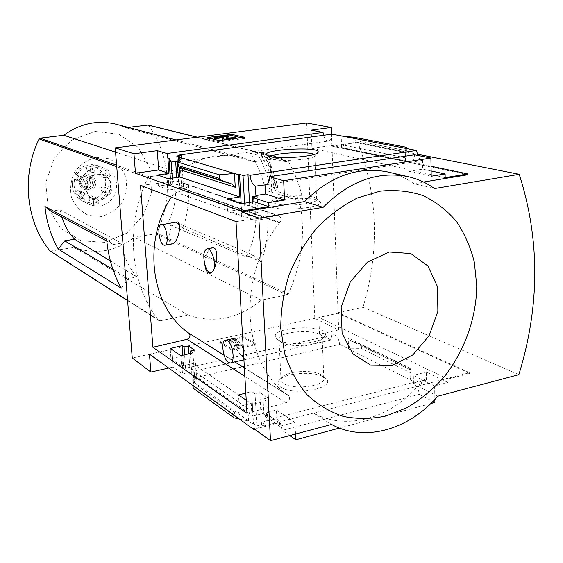 <?xml version="1.0" encoding="UTF-8"?>
<svg xmlns="http://www.w3.org/2000/svg" width="563" height="563" viewBox="0 0 563 563"><rect width="100%" height="100%" fill="white"/><g stroke="black" fill="none" stroke-linecap="round" stroke-linejoin="round"><path stroke-width="0.42" stroke-dasharray="2.81 2.11" d="M176.993 221.935C170.737 222.089 165.93 241.365 171.419 243.73L172.355 243.906M245.215 358.694L246.538 359.222C250.324 360.229 239.022 338.532 234.18 338.363C229.225 338.405 238.895 355.33 245.215 358.694M236.017 221.59L278.53 215.594C281.204 217.072 281.69 219.359 279.973 222.455L279.586 222.962L178.492 186.923L171.349 197.099M279.572 222.659C236.15 276.982 242.083 363.768 287.876 395.226L244.384 367.97M234.729 361.918L224.116 355.267M212.737 247.755C207.733 249.585 205.094 255.116 204.826 264.35M279.586 222.962L178.513 187.176L178.837 186.754C180.287 184.178 179.829 182.25 177.472 180.969L140.511 185.424M287.876 395.226L189.4 333.514M287.862 394.952L188.872 333M306.666 122.966L314.801 318.398L338.68 329.911L319.517 334.211L330.995 339.982C331.107 336.822 332.015 335.084 333.718 334.767C336.787 335.316 338.778 338.518 339.686 344.359L194.96 377.787C194.01 371.749 192.3 368.258 189.822 367.329L185.424 368.293L183.827 370.039L182.841 370.257L181.856 356.259L170.948 358.673L170.209 348.469M170.948 358.673L181.582 366.105L180.85 355.71M169.132 189.935L158.372 185.994L170.786 184.39L172.757 185.086L177.225 184.509L183.517 186.712L179.006 187.303L181.758 188.274L169.132 189.935L168.344 178.731M158.372 185.994L157.577 175.023M183.827 370.039L182.785 355.246M170.786 184.39L170.364 178.436M185.551 368.293L184.615 354.81M172.757 185.086L172.278 178.154M189.822 367.329L188.886 353.789M177.225 184.509L176.74 177.507M194.96 377.787L196.515 378.885L194.559 349.996M183.517 186.712L181.399 155.374M332.015 134.149C331.818 138.308 330.629 140.609 328.44 141.053L177.282 162.109C178.879 161.701 179.731 159.526 179.822 155.592M196.515 378.885L192.215 379.877L190.4 353.423M179.006 187.303L178.323 177.275M192.215 379.877L194.925 381.805L192.947 352.818M181.758 188.274L179.618 156.803M194.925 381.805L193.925 382.038L192.666 363.614L251.239 403.453L239.219 406.43L238.543 394.959M181.582 366.105L192.666 363.614M178.837 160.941L179.259 167.19M246.228 400.187L252.308 404.325L265.68 400.757L263.062 399.033L267.84 397.767L259.796 392.517L255.067 393.762L251.675 391.524L245.82 393.058M239.219 406.43L252.963 416.043L252.308 404.325M241.809 216.544L227.755 211.399L241.499 209.415L244.961 210.646L249.902 209.929L258.128 212.807L253.132 213.539L255.806 214.482L241.809 216.544L241.098 203.785M227.755 211.399L227.023 198.936M252.963 416.043L265.201 412.946L265.391 416.479L266.496 416.198L263.885 414.41L263.062 399.033M263.885 414.41L268.65 413.2L267.84 397.767M258.128 212.807L257.249 195.987M253.132 213.539L252.513 201.948M266.496 416.198L265.68 400.757M255.806 214.482L254.919 197.655M251.239 403.453L252.379 423.742L253.463 423.46L251.675 391.524M241.499 209.415L241.182 203.771M253.463 423.46L256.841 425.867L255.067 393.762M244.961 210.646L244.553 203.229M256.841 425.867L261.535 424.657L259.796 392.517M249.902 209.929L249.5 202.434M261.535 424.657L263.505 426.043C263.547 422.461 264.427 420.547 266.144 420.301L267.798 420.864L267.348 412.32L276.433 410.019L294.984 422.313L279.712 426.297L279.529 422.686L254.511 429.168M268.65 413.2L267.348 412.32M182.595 170.49L181.743 157.886M252.379 423.742L248.572 421.025L247.861 408.485L196.269 372.748L195.776 376.197L193.327 382.974L193.046 385.606M239.303 418.978L248.572 421.025L193.925 382.038M193.222 388.217L197.05 384.269L196.269 372.748M265.201 412.946L279.529 422.686M265.391 416.479L279.712 426.297M281.092 387.295C294.906 396.824 338.694 387.302 325.125 377.977C316.8 370.475 283.048 372.544 278.615 380.82C277.179 383.136 278.002 385.296 281.092 387.295M339.686 344.359L421.068 385.282L263.505 426.043M149.469 354.176L171.694 349.356L181.856 356.259M414.523 154.776C414.178 159.442 412.623 162.031 409.836 162.538L422.531 160.356C420.547 159.864 418.935 158.21 417.704 155.409M421.068 385.282C421.286 381.89 422.44 380.018 424.537 379.666L426.501 380.081L413.474 383.431C416.669 385.472 418.59 389.117 419.238 394.36L282.162 430.378C281.416 424.812 279.656 420.864 276.862 418.534L267.798 420.864M276.862 418.534L276.433 410.019M182.841 370.257L182.475 373.867L172.982 367.097L171.694 349.356M330.995 339.982L182.475 373.867M328.44 141.053C326.308 140.961 324.675 139.047 323.535 135.303M121.249 288.193L128.519 278.523L136.893 276.982C128.828 267.552 123.649 256.285 121.376 243.181L113.325 244.546L106.646 239.212M61.824 217.029L60.051 209.802L50.895 211.195M136.893 276.982L110.362 260.908M128.519 278.523L112.889 269.297M167.169 223.975L176.268 222.484L183.109 228.233C187.62 214.088 189.414 199.689 188.485 185.03L183.988 190.991L175.719 192.243C175.508 203.482 172.658 214.053 167.169 223.975L246.256 256.841L253.85 255.447L176.268 222.484M253.85 255.447L261.366 261.915C266.602 245.651 268.832 229.127 268.037 212.328L262.949 219.232L255.799 220.436L175.719 192.243M262.949 219.232L183.988 190.991M60.051 209.802L121.376 243.181M113.325 244.546L106.815 241.063M50.234 251.147L74.013 247.446C95.541 254.983 115.647 251.605 134.346 237.326L155.81 233.729L156.76 232.983C173.277 198.556 170.561 155.937 148.815 125.486L148.139 125.028M250.577 153.396L284.026 161.841L281.106 157.9L253.99 161.715L241.316 157.161C219.38 152.235 198.38 157.373 178.323 172.595L149.23 176.775L147.914 177.781C124.782 225.481 129.997 284.449 158.59 320.326L159.969 320.819L188.084 315.083C214.074 323.767 238.48 318.792 261.295 300.142L287.116 294.871L288.27 293.907C302.148 263.498 305.864 232.449 299.417 200.745L265.609 190.336C262.59 177.078 257.58 164.762 250.577 153.396L256.834 152.524L262.471 152.439C268.438 163.291 272.809 174.847 275.581 187.113L270.592 188.028L265.609 190.336M268.037 212.328L188.485 185.03M261.366 261.915L183.109 228.233M314.801 318.398L132.256 357.998M284.026 161.841L288.249 161.229C294.984 172.996 299.812 185.642 302.732 199.175L299.417 200.745M275.581 187.113L277.911 187.697L275.026 190.766L302.732 199.175M288.249 161.229L260.81 154.375C267.39 165.656 272.133 177.788 275.026 190.766M262.471 152.439L264.8 152.939L260.81 154.375M389.329 172.327C398.21 174.558 406.345 178.33 413.742 183.644L434.495 188.577M423.559 182.025L413.742 183.644M422.531 160.356L422.686 169.132L431.117 170.948M445.164 177.655L311.937 148.273L311.198 130.137M406.451 148.484L405.494 161.152L341.6 147.731L341.192 135.915M405.494 161.152L405.219 148.245M406.5 150.638L354.922 140.553L354.824 137.421M354.922 140.553L353.444 142.157L343.937 145.184L341.6 147.731M311.937 148.273L331.931 145.451L331.516 134.212M331.931 145.451L431.04 166.226M338.68 329.911L338.074 313.26L469.57 373.452L469.563 372.706L338.046 312.634L331.952 146.127L467.825 174.741M430.836 403.537L339.461 428.063M289.699 435.572L282.162 430.378M419.238 394.36L434.903 402.446M469.57 373.452L447.874 379.068L447.923 382.446L434.636 385.915L434.854 399.427M253.674 428.563L313.514 413.08C346.111 431.026 389.983 418.429 417.788 386.098L469.563 372.706M295.533 434.024L294.984 422.313M447.923 382.446L426.36 372.059L426.501 380.081M410.209 369.68L411.046 369.061L411.243 373.128L410.216 379.821L409.963 368.054L410.174 369.687L350.228 340.362L348.194 337.962L348.567 348.821L361.552 348.624L361.46 345.759L360.179 344.253L350.608 340.524M319.517 334.211L318.834 317.433L338.074 313.26M447.874 379.068L318.834 317.433M233.793 415.001L233.765 414.523L193.018 385.155M233.765 414.523L235.285 413.01L245.391 410.927L247.861 408.485M411.243 373.128L361.552 348.624M219.647 342.67L231.724 350.024L255.778 344.669L243.315 337.504L219.647 342.67L219.584 341.565L243.251 336.4L255.715 343.55L231.66 348.891L219.584 341.565M172.982 367.097L168.717 368.054M313.514 413.08L331.565 424.439M417.788 386.098L437.761 396.211M338.046 312.634L363.015 307.222L518.861 374.648M363.015 307.222C379.772 250.859 378.055 195.931 357.864 142.446L331.952 146.127M357.864 142.446L417.253 154.171M272.175 207.254C285.103 212.16 328.356 206.515 319.298 201.23C313.26 195.903 270.662 198.507 269.107 204.299C268.628 205.404 269.649 206.396 272.175 207.254M274.948 203.496C285.152 207.318 319.861 203.56 316.617 199.042L315.956 198.289C310.776 193.7 273.512 195.98 272.239 200.963L272.211 201.758L274.948 203.496M270.733 156.577L270.043 157.865L272.788 159.259C282.281 162.053 314.872 159.238 314.893 155.648L314.077 154.452M283.752 383.572C293.731 390.525 327.061 385.711 323.802 377.879L322.078 375.507C314.886 369.004 285.364 370.813 281.556 377.984L281.05 380.489L283.752 383.572M281.753 342.593C290.325 347.948 318.996 345.52 321.818 339.229L322.17 337.174C320.537 328.145 275.807 330.882 279.037 339.813L281.753 342.593M278.755 340.136C288.58 346.266 321.719 343.465 324.893 336.266C332.529 322.613 262.583 326.892 277.285 339.179L278.755 340.136M231.724 350.024L231.66 348.891M255.778 344.669L255.715 343.55M243.315 337.504L243.251 336.4M241.14 346.97L244.138 346.308L235.665 341.312L237.143 340.988L235.63 340.094L229.704 341.389L231.21 342.29L232.695 341.959L238.944 345.668L235.735 345.492L234.701 346.611L241.14 346.97L241.077 345.851L234.63 345.485L235.672 344.373L238.881 344.549L232.632 340.854L231.14 341.178L229.634 340.284L235.559 338.989L237.079 339.876L235.601 340.2L244.075 345.182L241.077 345.851M234.701 346.611L234.63 345.485M244.138 346.308L244.075 345.182M235.665 341.312L235.601 340.2M237.143 340.988L237.079 339.876M235.63 340.094L235.559 338.989M229.704 341.389L229.634 340.284M231.21 342.29L231.14 341.178M232.695 341.959L232.632 340.854M238.944 345.668L238.881 344.549M235.735 345.492L235.672 344.373M241.147 137.703L244.546 138.484L244.483 137.259M244.546 138.484L219.303 141.848L219.232 140.609M219.303 141.848L206.98 138.815L206.903 137.604M206.98 138.815L210.154 138.399M214.348 137.851L228.296 136.021M222.35 139.856L224.475 137.604L223.159 137.689M231.175 137.914L231.224 138.815L235.235 138.744L232.364 139.659L222.744 140.145M234.672 138.477L234.602 137.259M231.224 138.815L230.14 139.371L230.07 138.146M227.009 138.442L226.052 139.504L230.14 139.371M214.369 138.273L226.798 136.64L228.36 136.999M226.798 136.64L226.727 135.437M413.474 383.431L413.305 375.359L426.36 372.059M434.636 385.915L413.305 375.359M431.209 176.226L409.041 171.293L408.858 162.468M409.041 171.293L422.686 169.132M264.723 152.897C270.662 163.756 275.026 175.311 277.791 187.563L277.869 187.655M277.791 187.563L275.976 187.092M256.834 152.524C263.153 163.573 267.742 175.41 270.592 188.028M188.084 315.083L74.013 247.446M261.295 300.142L134.346 237.326M128.188 127.4L125.725 127.702L116.942 124.444M253.99 161.715L125.725 127.702M178.323 172.595L115.563 152.151M95.126 131.425L118.737 134.156L138.16 147.295L149.772 168.013L151.574 192.222L143.368 215.39L126.682 233.23L104.549 242.343L81.079 240.781L60.867 228.529L48.137 207.761L45.716 182.595L54.28 158.287L72.022 139.976L95.126 131.425M96.35 157.38L108.912 158.689C116.647 162.51 122.234 168.485 125.683 176.627C127.386 185.396 126.26 193.89 122.305 202.11C116.837 209.373 109.862 214.158 101.382 216.452L88.855 215.474C80.995 211.871 75.224 205.974 71.55 197.782C69.671 188.837 70.776 180.139 74.851 171.701C80.523 164.29 87.694 159.519 96.35 157.38M255.799 220.436C255.426 233.216 252.245 245.355 246.256 256.841M246.981 413.319L286.124 402.742C289.678 400.722 290.395 398.231 288.277 395.254M214.179 268.84C213.574 271.486 212.54 272.872 211.076 272.999L210.787 272.992M110.7 175.663L107.061 174.27L104.014 175.184C105.865 179.048 106.203 183.116 105.042 187.395L111.875 189.886L107.688 188.767C105.19 189.161 104.641 190.414 106.062 192.518L109.736 194.812L103.205 191.631C100.876 195.403 97.673 197.93 93.585 199.225L95.013 202.054L98.553 203.672L97.554 199.239L96.456 197.909C94.95 197.571 94.028 198.211 93.69 199.823L93.465 204.446L89.96 202.814L89.214 199.879C84.992 199.83 81.389 198.296 78.412 195.277L77.377 197.444L80.896 199.105L84.161 195.748C85.119 194.376 84.936 193.264 83.62 192.405L81.895 192.539L77.905 194.875L74.372 193.2L75.843 191.645C73.936 187.761 73.563 183.644 74.731 179.294L73.063 178.943L76.617 180.47L80.924 181.624C83.486 181.23 84.035 179.963 82.578 177.824L78.792 175.459L75.203 174.009L76.596 175.002C78.975 171.18 82.233 168.647 86.378 167.387L86.526 165.233L90.193 166.578L91.206 171.089L92.409 172.489C93.887 172.764 94.788 172.116 95.098 170.547L95.323 165.881L91.685 164.537L90.784 166.789C95.02 166.901 98.595 168.485 101.509 171.539L104.169 170.061L107.793 171.419L104.57 174.741C103.606 176.156 103.81 177.282 105.182 178.112L106.787 177.957L110.7 175.663L107.793 171.419M95.323 165.881L90.193 166.578M96.78 167.556L104.901 168.351C115.218 173.411 118.709 181.814 115.373 193.566C109.722 204.411 101.396 208.169 90.39 204.855C73.486 198.521 78.447 169.104 96.78 167.556M78.792 175.459L76.617 180.47M77.905 194.875L80.896 199.105M93.465 204.446L98.553 203.672M109.736 194.812L111.875 189.886M89.447 177.064L92.283 177.373C99.721 179.864 94.683 192.546 87.539 189.309C81.867 187.338 83.38 177.598 89.447 177.064M80.924 181.624L74.731 179.294M76.638 179.808C79.179 179.421 79.721 178.168 78.271 176.05L76.596 175.002M91.206 171.089L86.829 169.386L86.378 167.387M86.829 169.386L88.018 170.772C89.489 171.046 90.376 170.406 90.685 168.858L90.784 166.789M104.57 174.741L100.08 173.01L101.509 171.539M100.08 173.01C99.13 174.41 99.327 175.522 100.693 176.353L102.283 176.198L104.014 175.184M107.688 188.767L103.184 186.895L105.042 187.395M103.184 186.895C100.7 187.289 100.165 188.528 101.572 190.611L103.205 191.631M97.554 199.239L93.141 197.261L93.585 199.225M93.141 197.261L92.058 195.938C90.559 195.607 89.644 196.241 89.313 197.831L89.214 199.879M84.161 195.748L79.855 193.792L78.412 195.277M79.855 193.792C80.805 192.44 80.629 191.336 79.32 190.477L77.61 190.611L75.843 191.645M97.779 174.199L103.374 174.776C118.751 179.738 108.321 205.974 93.69 199.147C82.289 195.03 85.492 175.276 97.779 174.199M97.329 174.023L102.916 174.6C118.279 179.555 107.857 205.762 93.24 198.943C81.846 194.833 85.055 175.1 97.329 174.023M86.167 175.733L88.982 176.043C96.379 178.52 91.375 191.103 84.274 187.887C78.644 185.931 80.136 176.268 86.167 175.733M86.026 174.143C92.635 173.08 96.857 181.891 92.276 187.071C87.919 192.469 78.919 189.252 79.109 182.292L81.368 176.613L86.026 174.143M84.457 175.044C90.573 175.987 92.226 179.407 89.433 185.318C84.133 188.964 80.643 187.697 78.961 181.518L80.755 177L84.457 175.044M84.591 176.543L86.744 176.782C92.318 178.668 88.546 188.162 83.176 185.748C79.221 182.145 79.693 179.076 84.591 176.543M89.58 178.577L91.748 178.816C97.385 180.723 93.564 190.329 88.145 187.894C84.154 184.249 84.633 181.145 89.58 178.577M279.973 222.455L178.837 186.754M288.27 293.907L156.76 232.983M281.901 158.477L148.815 125.486M147.914 177.781L116.738 166.648M158.59 320.326L127.597 300.515M409.963 368.054L348.194 337.962M411.18 370.074L361.46 345.759M223.975 137.576L223.933 136.886M222.392 139.786L222.322 138.561M228.979 140.11L228.937 139.321M232.364 139.659L232.322 138.871M228.599 139.575L228.529 138.35M226.073 139.448L226.002 138.308M411.025 369.068L359.94 344.148M245.391 410.927L195.776 376.197M235.285 413.01L193.327 382.974M405.649 157.865L343.937 145.184M406.402 152.657L353.444 142.157M264.701 153.023C270.69 163.924 275.075 175.529 277.848 187.852M262.984 152.474C268.917 163.298 273.266 174.819 276.039 187.043M149.23 176.775L116.618 165.233M159.969 320.819L51.057 251.295M287.116 294.871L155.81 233.729M280.641 157.886L197.078 137.21M286.124 402.742L244.863 376.309M277.031 215.481L176.156 180.857M107.061 174.27C109.187 178.738 109.581 183.447 108.237 188.38M91.776 164.558L97.223 165.501L104.169 170.061M75.365 174.051C78.123 169.632 81.895 166.697 86.681 165.248M74.499 193.306C72.289 188.816 71.853 184.052 73.211 179.02M89.96 202.814L82.965 201.371L77.476 197.507M106.118 193.271C103.43 197.627 99.728 200.555 95.013 202.054M81.895 192.539L77.61 190.611M93.69 199.823L89.313 197.831M106.062 192.518L101.572 190.611M106.787 177.957L102.283 176.198M95.098 170.547L90.685 168.858M82.578 177.824L78.271 176.05M409.836 162.538L266.278 184.713M424.537 379.666L266.144 420.301M333.718 334.767L185.424 368.293M272.239 200.963L269.107 204.299M315.956 198.289L319.298 201.23M316.617 199.042L314.851 155.128M272.211 201.758L270.043 157.865M314.893 155.648L317.265 153.122M270.507 158.365L267.052 155.325M281.556 377.984L278.615 380.82M322.078 375.507L325.125 377.977M323.802 377.879L322.17 337.174M281.05 380.489L279.037 339.813M321.818 339.229L324.893 336.266M280.465 341.755L277.285 339.179M231.484 138.941L231.421 137.759M226.052 139.504L225.981 138.28M410.174 369.687L350.228 340.362M411.046 369.061L360.179 344.253M264.8 152.939C270.768 163.819 275.138 175.41 277.911 187.704M158.963 320.657L127.604 300.607M281.106 157.9L197.296 137.182M241.316 157.161L175.93 139.962M278.53 215.594L177.472 180.969M246.538 359.229L243.92 359.82M230.844 362.804L230.133 362.966M164.98 245.194L164.607 245.257M210.442 273.118L211.076 272.999M104.901 168.351L97.223 165.501L91.685 164.537M90.39 204.855L82.965 201.371L77.377 197.444M73.063 178.943C71.719 183.939 72.148 188.696 74.372 193.2M75.203 174.009C77.94 169.604 81.719 166.683 86.526 165.233M103.374 174.776L102.916 174.6M93.69 199.147L93.24 198.943M92.283 177.373L88.982 176.043M87.539 189.309L84.274 187.887M78.961 181.518L79.109 182.292M80.755 177L81.368 176.613M91.748 178.816L86.744 176.782M88.145 187.894L83.176 185.748M83.62 192.405L79.32 190.477M96.456 197.909L92.058 195.938M105.182 178.112L100.693 176.353M92.409 172.489L88.018 170.772"/><path stroke-width="0.84" d="M164.98 245.194L172.355 243.913C177.648 243.73 183.024 221.491 176.993 221.935L162.264 224.644C167.084 226.227 169.28 245.651 164.607 245.257L163.749 245.06C158.956 243.251 156.831 224.18 161.475 224.482M171.349 197.099C141.841 242.505 151.144 306.934 188.521 332.958L224.116 355.267M244.384 367.97L234.729 361.918M214.179 268.84C217.761 261.232 217.951 247.164 212.737 247.755L207.219 248.726C211.301 248.058 215.988 261.506 214.179 268.84C212.898 271.605 211.456 273.069 209.837 273.224C207.093 272.971 205.425 270.015 204.826 264.35C202.926 255.447 203.722 250.239 207.219 248.726M170.209 348.469L180.85 355.71L192.947 352.818L190.238 351.031L194.559 349.996L188.345 345.949L184.066 346.956L182.116 345.675L170.209 348.469M268.678 206.621L241.513 211.076L135.472 173.242L158.682 169.956L168.97 173.39L157.577 175.023L168.344 178.731L179.935 177.042L239.648 196.944L238.395 174.593L239.542 174.424L243.019 175.445L247.994 174.706L250.028 175.297C250.802 181.173 252.597 184.791 255.412 186.156L255.912 195.558L265.469 194.045L284.568 200.041L268.481 202.659L253.751 197.845L253.962 201.716L268.678 206.621L268.481 202.659M182.785 355.246L182.116 345.675M170.364 178.436L168.935 158.034L167.901 158.175L168.97 173.39M184.615 354.81L184.066 346.956M172.278 178.154L171.152 162.031L168.935 158.034M188.886 353.789L188.345 345.949M176.74 177.507L175.635 161.412L171.152 162.031M179.822 155.592L179.815 154.916L181.399 155.374L176.859 155.993L179.618 156.803L178.562 156.95L178.837 160.941M175.635 161.412L177.19 162.123M190.4 353.423L190.238 351.031M178.323 177.275L176.859 155.993M179.259 167.19L179.935 177.042M245.82 393.058L238.543 394.959L246.228 400.187M239.648 196.944L227.023 198.936L241.098 203.785L253.962 201.716M252.513 201.948L252.238 196.783L257.249 195.987L255.912 195.558M253.751 197.845L254.919 197.655L252.238 196.783M241.182 203.771L239.542 174.424M244.553 203.229L243.019 175.445M249.5 202.434L247.994 174.706M238.395 174.593L178.562 156.95M219.366 174.811L219.584 178.436L221.393 180.35L232.35 184.214L235.264 187.289L234.475 173.439L219.366 174.811L177.739 162.095L181.743 157.886M269.656 156.338C280.536 159.505 318.208 156.261 318.13 152.2C320.657 145.894 258.508 149.695 267.052 155.325L269.656 156.338M179.815 154.916L332.015 134.149L416.543 150.427L250.028 175.297M254.511 429.168L253.716 429.372L253.674 428.563L270.5 440.681L331.565 424.439C364.711 442.652 409.378 429.47 437.761 396.211L518.861 374.648C539.952 306.082 540.072 239.303 519.227 174.305L434.495 188.577C426.318 182.658 417.26 178.619 407.302 176.465C377.407 170.941 349.341 181.23 323.12 207.332L258.839 218.162L270.5 440.681M168.717 368.054L150.856 372.066L149.469 354.176L253.716 429.372M417.704 155.409L416.543 150.427M284.568 200.041L283.661 180.695L430.906 158.034L414.523 154.776L269.543 176.698C269.424 181.638 268.185 184.333 265.835 184.784L255.412 186.156M265.469 194.045L264.997 184.678M323.535 135.303L323.035 132.418L166.915 153.516L167.901 158.175M166.915 153.516L157.288 150.673L133.966 153.783L115.211 147.851L306.666 122.966L331.269 127.463L311.198 130.137L323.035 132.418M158.682 169.956L157.288 150.673M44.949 206.501C46.518 222.005 50.973 236.207 58.313 249.113L121.249 288.193C113.107 273.449 108.244 257.122 106.646 239.212L44.949 206.501L50.895 211.195L106.815 241.063M58.313 249.113L64.661 240.83L74.548 239.205C68.749 232.913 64.506 225.524 61.824 217.029M110.362 260.908L74.548 239.205M112.889 269.297L64.661 240.83M116.942 124.444L115.169 123.973C96.998 119.87 79.862 123.635 63.753 135.282L40.163 138.167L39.114 138.934C21.091 175.762 26.046 221.843 49.924 250.873L127.604 300.607M150.856 372.066L132.256 357.998L115.211 147.851M283.661 180.695L269.543 176.698M430.906 158.034L431.209 176.226L445.115 173.967L445.164 177.655L467.818 173.932L467.825 174.741L423.559 182.025M389.329 172.327L386.971 171.785C357.589 166.345 330.094 176.289 304.477 201.617L241.562 211.969L241.513 211.076M445.115 173.967L431.117 170.948M232.35 184.214L181.68 168.246L182.595 170.49L235.264 187.289M181.68 168.246L178.555 166.88L177.739 162.095M406.451 148.484L406.423 147.274L405.219 148.245M406.423 147.274L354.824 137.421L341.192 135.915M219.232 140.609L244.483 137.259L231.724 134.36L206.903 137.604L219.232 140.609M152.897 347.265L140.511 185.424L236.017 221.59L246.981 413.319L152.897 347.265L187.099 339.306C189.858 338.039 190.625 336.111 189.4 333.514M135.472 173.242L133.966 153.783M241.562 211.969L258.839 218.162M331.516 134.212L331.269 127.463M431.04 166.226L467.818 173.932M434.854 399.427L434.903 402.446L430.836 403.537M339.461 428.063L295.8 439.787L289.699 435.572M295.8 439.787L295.533 434.024M233.793 415.001L233.962 417.795L193.222 388.217L193.046 385.606M233.962 417.795L239.303 418.978M304.477 201.617L323.12 207.332M417.253 154.171L519.227 174.305M386.112 415.944L407.07 407.633C420.484 399.688 432.687 389.624 443.679 377.442C464.341 351.678 476.382 318.384 476.762 285.814L474.327 262.133C470.52 247.009 464.496 233.378 456.248 221.231C446.839 210.231 435.734 201.667 422.933 195.551C409.385 191.061 395.092 189.604 380.046 191.181L357.589 197.887C342.832 205.249 329.214 215.312 316.723 228.099C305.245 242.189 295.99 257.882 288.967 275.159C283.463 292.929 280.74 310.734 280.789 328.574L284.723 353.853C289.875 369.56 297.32 383.178 307.06 394.726C317.877 404.783 330.031 412.025 343.536 416.458C357.484 419.189 371.679 419.02 386.112 415.944M314.077 154.452C308.939 151.123 275.476 152.777 270.733 156.577M210.154 138.399L214.348 137.851M228.296 136.021L231.794 135.556L231.724 134.36M223.159 137.689L215.903 138.639L215.833 137.428L224.405 136.387L222.279 138.709C223.152 139.188 225.362 139.251 228.909 138.885L235.165 137.527L225.981 138.28L228.289 135.796L226.727 135.437L214.299 137.062L215.833 137.428M222.744 140.145L222.35 139.856M228.289 135.796L228.36 136.999L227.009 138.442M215.903 138.639L214.369 138.273L214.299 137.062M231.794 135.556L241.147 137.703M389.251 252.006L410.8 253.54L427.936 266.003L437.493 286.644L437.873 311.395L429.14 335.625L412.918 354.859L392.137 365.45L370.665 365.155L352.727 353.705L342.086 333.064L341.164 307.314L350.299 281.838L367.569 262.041L389.251 252.006M197.296 137.182L148.139 125.028L128.188 127.4M115.563 152.151L63.753 135.282M227.269 340.594C232.983 343.423 235.538 363.438 230.133 362.966L228.592 362.481C222.906 359.398 220.457 339.806 225.819 340.165L227.269 340.594M210.787 272.992C208.38 272.457 206.396 269.578 204.826 264.35M116.738 166.648L39.114 138.934M127.597 300.515L49.924 250.873M219.584 178.436L177.971 165.459M223.933 136.886L223.905 136.373M228.937 139.321L228.909 138.885M232.322 138.871L232.294 138.435M221.393 180.35L178.555 166.88M116.618 165.233L40.163 138.167M197.078 137.21L147.752 125.007M244.863 376.309L187.099 339.306M266.278 184.713L265.835 184.784M386.971 171.785L407.302 176.465M317.265 153.122L318.13 152.2M222.35 139.934L222.279 138.709M235.221 138.491L235.172 137.618M175.93 139.962L115.169 123.973M234.173 338.342L225.819 340.165M243.92 359.82L230.844 362.804M209.886 273.224L210.442 273.118"/></g></svg>
